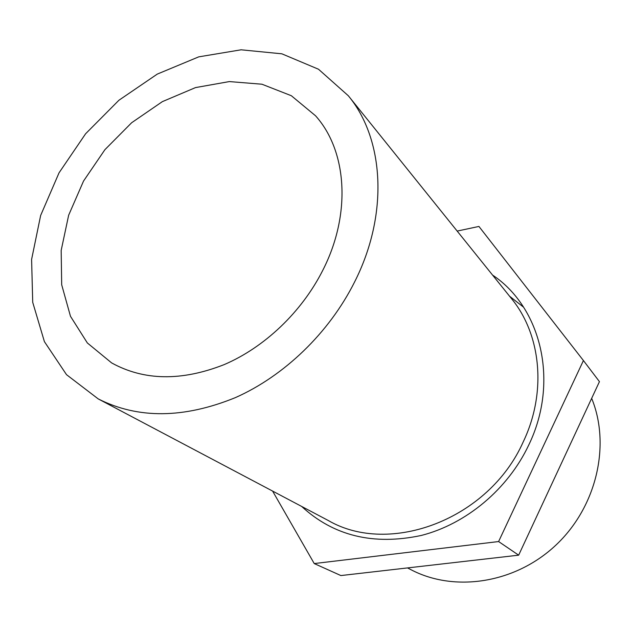 <?xml version="1.0" encoding="UTF-8"?>
<svg xmlns="http://www.w3.org/2000/svg" width="632" height="632" viewBox="0 0 632 632"><rect width="100%" height="100%" fill="white"/><g stroke="black" fill="none" stroke-linecap="round" stroke-linejoin="round"><path stroke-width="0.95" d="M322.652 270.567C301.598 312.129 264.452 347.418 224.044 364.664C181.455 381.333 143.985 380.748 111.635 362.91L87.342 342.955L70.476 316.284L61.691 284.779L61.17 250.43L68.651 215.22L83.535 181.052L104.912 149.681L131.646 122.734L162.369 101.634L195.509 87.595L229.329 81.583L261.932 84.214L291.328 95.716L315.526 115.767C347.102 150.866 351.629 214.114 322.652 270.567M591.663 398.342C610.875 445.118 596.616 506.967 555.836 545.171C515.143 583.494 454.455 592.555 410.982 569.708L407.537 567.915M518.659 555.173L599.444 381.641L583.423 360.548L498.608 541.553L518.659 555.173L340.885 575.562L314.23 563.562L272.59 491.072M498.608 541.553L314.23 563.562M354.497 282.164C388.941 214.359 384.248 139.032 348.311 95.748L318.504 69.236L281.872 53.815L241.084 49.802L198.74 56.856L157.289 74.094L118.927 100.243L85.612 133.763L59.037 172.836L40.646 215.465L31.6 259.436L32.722 302.349L44.406 341.635L66.51 374.665L98.205 398.895C138.053 419.04 183.746 418.629 235.302 397.662C284.266 375.993 329.106 332.772 354.497 282.164M457.165 231.075L478.938 226.446L583.423 360.548M509.558 296.203L523.604 307.215M301.654 506.437C333.617 535.936 373.488 545.614 421.268 535.462C466.258 523.991 507.946 489.168 528.794 444.928C559.525 381.467 541.047 307.294 492.549 275.062M348.311 95.748L511.438 298.541C541.063 334.47 547.02 392.243 523.217 441.902C488.915 519.251 389.897 556.31 328.3 520.523L98.205 398.895"/></g></svg>

